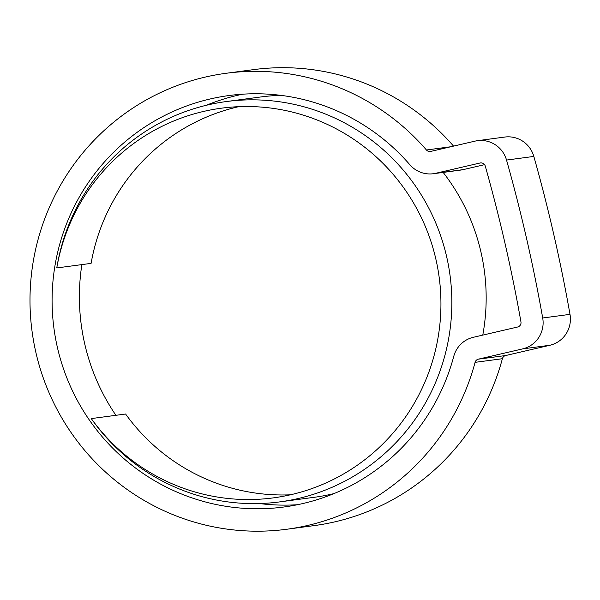 <?xml version="1.0" encoding="UTF-8"?>
<svg xmlns="http://www.w3.org/2000/svg" width="600" height="600" viewBox="0 0 600 600"><rect width="100%" height="100%" fill="white"/><g stroke="black" fill="none" stroke-linecap="round" stroke-linejoin="round"><path stroke-width="0.9" d="M56.767 267.945A196.567 193.515 82.4 0 1 203.498 111.458A196.567 193.515 82.4 0 1 221.43 108.188A196.567 193.515 82.4 0 1 437.76 268.343A196.567 193.515 82.4 0 1 291.248 494.61A196.567 193.515 82.4 0 1 273.315 497.88A196.567 193.515 82.4 0 1 91.275 418.59A201.945 198.817 -97.6 0 0 279.623 501.908A201.945 198.817 -97.6 0 0 298.05 498.555A201.945 198.817 -97.6 0 0 448.575 266.093A201.945 198.817 -97.6 0 0 226.32 101.55A201.945 198.817 -97.6 0 0 207.892 104.91A201.945 198.817 -97.6 0 0 56.767 267.945L91.095 263.377A196.567 193.515 82.4 0 1 237.817 106.882A196.567 193.515 82.4 0 1 238.702 106.68M279.623 501.908L313.95 497.34A201.945 198.817 -97.6 0 0 332.377 493.98A201.945 198.817 -97.6 0 0 333.9 493.62M482.775 335.108A201.945 198.817 -97.6 0 0 443.16 172.417M280.875 95.355A201.945 198.817 -97.6 0 0 260.647 96.983L226.32 101.55M91.275 418.59L125.595 414.022A196.567 193.515 82.4 0 0 290.37 494.812M242.805 94.177A207.555 204.337 -97.6 0 0 237.458 95.34A207.555 204.337 -97.6 0 0 206.37 105.27M81.863 264.608A207.555 204.337 -97.6 0 0 115.913 415.305M259.395 503.543A207.555 204.337 -97.6 0 0 297.465 504.72M210.15 98.977A207.555 204.337 -97.6 0 0 55.448 337.89A207.555 204.337 -97.6 0 0 283.875 507.007A207.555 204.337 -97.6 0 0 302.812 503.55A207.555 204.337 -97.6 0 0 453.75 356.392A26.925 26.513 82.4 0 1 473.332 337.298L517.597 327.022A4.485 4.417 -97.6 0 0 520.95 321.877A1578.818 1554.352 -97.6 0 0 485.287 166.163A4.485 4.417 -97.6 0 0 480.037 163.005L435.772 173.28A26.925 26.513 82.4 0 1 433.312 173.73A26.925 26.513 82.4 0 1 409.86 164.745A207.555 204.337 -97.6 0 0 229.095 95.528A207.555 204.337 -97.6 0 0 210.15 98.977M307.822 525.42A229.995 226.433 -97.6 0 0 475.08 362.347A4.485 4.417 82.4 0 1 478.342 359.168L522.607 348.892A26.925 26.513 -97.6 0 0 542.7 317.993A1601.258 1576.44 -97.6 0 0 506.528 160.065A26.925 26.513 -97.6 0 0 477.487 140.692A26.925 26.513 -97.6 0 0 475.028 141.135L430.763 151.41A4.485 4.417 82.4 0 1 426.442 149.993A229.995 226.433 -97.6 0 0 226.132 73.282A229.995 226.433 -97.6 0 0 205.14 77.108A229.995 226.433 -97.6 0 0 33.713 341.85A229.995 226.433 -97.6 0 0 286.837 529.245A229.995 226.433 -97.6 0 0 307.822 525.42M286.837 529.245L314.138 525.607A229.995 226.433 -97.6 0 0 335.123 521.79A229.995 226.433 -97.6 0 0 502.38 358.718A4.485 4.417 82.4 0 1 505.65 355.53L549.915 345.255A26.925 26.513 -97.6 0 0 570 314.355A1601.258 1576.44 -97.6 0 0 533.827 156.428A26.925 26.513 -97.6 0 0 504.787 137.055L477.487 140.692M453.548 146.123A229.995 226.433 -97.6 0 0 253.433 69.645L226.132 73.282M484.545 164.663L463.072 169.642A26.925 26.513 82.4 0 1 460.612 170.093L433.312 173.73M475.08 362.347L502.38 358.718M426.442 149.993L450.938 146.73M542.7 317.993L570 314.355M522.607 348.892L549.915 345.255M506.528 160.065L533.827 156.428M478.342 359.168L505.65 355.53M480.037 163.005L480.862 162.9M435.772 173.28L463.072 169.642"/></g></svg>

